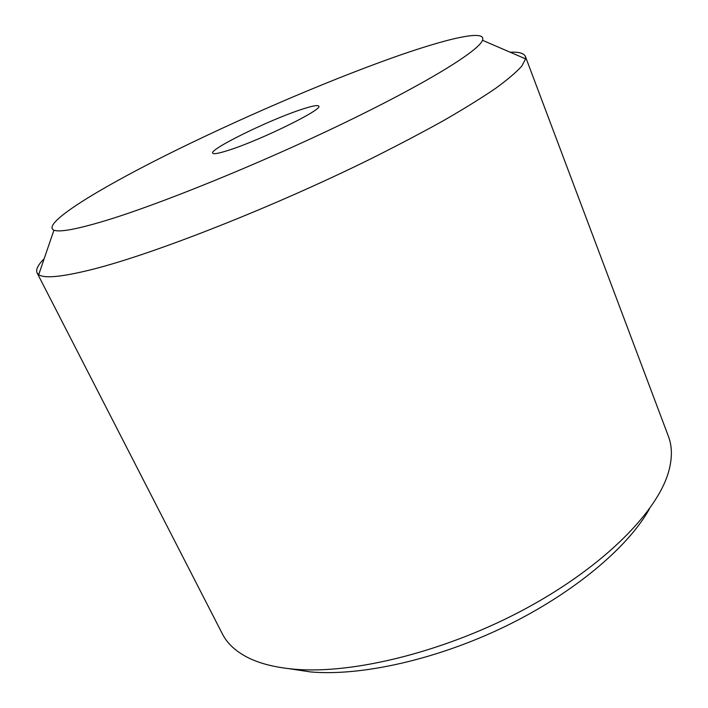 <?xml version="1.0" encoding="UTF-8"?>
<svg xmlns="http://www.w3.org/2000/svg" width="708" height="708" viewBox="0 0 708 708"><rect width="100%" height="100%" fill="white"/><g stroke="black" fill="none" stroke-linecap="round" stroke-linejoin="round"><path stroke-width="1.06" d="M510.158 52.215C518.902 51.808 523.991 53.224 525.398 56.463L668.405 436.314C672.078 445.898 672.335 456.979 669.193 469.572C659.228 509.84 605.552 565.373 526.345 608.278C447.217 651.165 353.575 674.512 294.262 669.193C274.66 667.449 258.739 663.343 246.517 656.874C235.083 650.749 227.047 643.112 222.409 633.952L37.073 272.854C35.621 269.633 37.984 264.916 44.17 258.712M649.395 508.972C627.934 547.452 573.418 593.41 504.972 626.562C436.526 659.661 361.08 676.352 310.582 671.936L289.006 668.679M525.398 56.463L525.61 58.879L521.823 66.065C516.389 72.154 507.618 79.606 495.52 88.429C481.475 97.996 464.244 108.669 443.827 120.448C421.738 132.741 397.285 145.583 370.488 158.981C273.766 206.745 156.371 252.951 94.5 268.854C62.985 276.872 44.392 278.802 38.719 274.642L37.073 272.854M103.784 221.162C76.092 229.392 59.472 232.401 53.923 230.197C41.197 224.321 94.288 191.178 164.645 155.937C235.729 120.387 323.025 82.632 390.993 58.304C446.12 38.613 486.883 28.94 482.484 40.285C478.856 50.852 426.287 83.402 342.3 123.873C258.473 164.291 158.158 204.904 103.784 221.162M299.847 109.988C311.414 106.067 317.715 104.775 318.759 106.129C323.485 109.174 261.234 139.892 229.135 150.087C218.914 153.397 213.427 154.415 212.674 153.14C209.462 149.299 267.58 120.732 299.847 109.988M53.923 230.197L38.719 274.642M482.484 40.285L525.61 58.879"/></g></svg>
